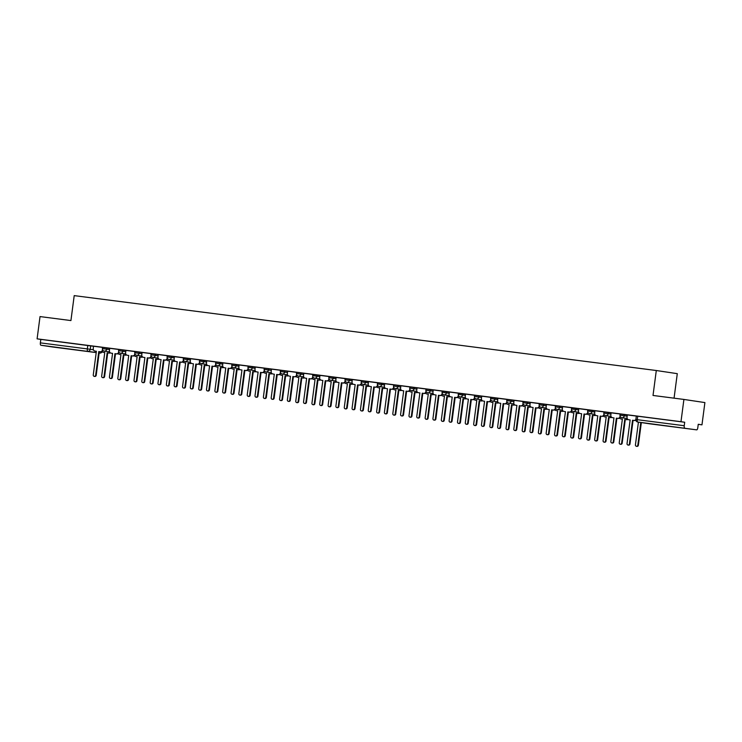 <?xml version="1.0" encoding="UTF-8"?>
<svg xmlns="http://www.w3.org/2000/svg" width="742" height="742" viewBox="0 0 742 742"><rect width="100%" height="100%" fill="white"/><g stroke="black" fill="none" stroke-linecap="round" stroke-linejoin="round"><path stroke-width="1.11" d="M109.742 348.35L102.563 347.358L102.396 348.592L109.575 349.584M134.905 351.56L118.739 349.445L118.572 350.669L125.75 351.662M151.08 353.637L134.914 351.522L134.747 352.756L141.926 353.739M167.256 355.724L151.09 353.6L150.923 354.834L158.102 355.826M174.435 356.679L167.256 355.687L167.098 356.911L174.277 357.904M190.611 358.757L174.444 356.652M206.786 360.835L190.518 358.711L190.304 361.076A2.254 2.087 -81.5 0 0 192.085 363.58L192.632 363.663A2.254 2.087 98.5 0 1 192.595 363.654A2.254 2.087 98.5 0 1 192.549 363.654M222.962 362.921L215.783 361.929L215.625 363.163L222.795 364.146M239.137 364.999L231.958 364.007L231.801 365.24L238.97 366.233M255.313 367.086L248.134 366.094L247.976 367.318L255.146 368.31M280.476 370.286L264.31 368.171L264.143 369.405L271.322 370.397M296.652 372.373L280.485 370.249L280.318 371.482L287.497 372.475M320.006 375.406L296.661 372.336L296.494 373.569L303.673 374.552M336.182 377.483L329.012 376.5L328.845 377.724L336.024 378.717M352.357 379.57L345.178 378.578L345.021 379.811L352.2 380.804M368.533 381.648L361.354 380.655L361.196 381.889L368.375 382.881M384.708 383.735L377.53 382.742L377.372 383.966L384.551 384.959M409.881 386.944L393.705 384.82L393.548 386.053L400.717 387.046M426.047 389.021L409.881 386.907L409.723 388.131L416.893 389.123M449.411 392.054L426.056 388.984L425.899 390.218L433.068 391.201M465.586 394.141L449.318 392.017L449.105 394.373A2.254 2.087 -81.5 0 0 450.886 396.877L451.424 396.961A2.254 2.087 98.5 0 1 451.349 396.951L450.839 396.877M481.753 396.219L474.583 395.226L474.416 396.46L481.595 397.452M497.928 398.296L490.759 397.313L490.592 398.537L497.771 399.53M514.104 400.383L506.934 399.391L506.767 400.624L513.946 401.608M539.276 403.592L523.101 401.468L522.943 402.702L530.122 403.694M555.452 405.67L539.276 403.555L539.119 404.78L546.298 405.772M578.806 408.703L555.452 405.633L555.294 406.866L562.473 407.859M594.982 410.79L578.714 408.666L578.5 411.022A2.254 2.087 -81.5 0 0 580.281 413.526L580.828 413.609A2.254 2.087 98.5 0 1 580.745 413.6M611.158 412.867L603.979 411.875L603.821 413.108L610.991 414.101M627.333 414.945L620.154 413.962L619.987 415.186L627.166 416.179M677.928 427.392L665.926 425.76L677.928 427.392M66.186 348.684L54.194 347.043L66.186 348.684M698.241 424.359L701.969 424.841L698.25 424.285L697.795 427.754A2.254 0.853 97.3 0 1 696.673 429.859A2.254 0.853 97.3 0 1 696.664 429.859L637.814 422.04L696.664 429.859M674.061 398.166L677.288 373.662L656.299 370.518L653.016 395.458L683.911 399.437L680.98 421.697L37.1 338.844L40.031 316.584L70.926 320.563L74.209 295.622L656.299 370.518M683.911 399.437L704.9 402.581L701.969 424.841M52.793 347.015L96.21 352.598L52.784 347.015A2.254 0.853 -82.7 0 1 52.784 347.015L40.903 345.234A2.254 0.853 -82.7 0 1 40.356 342.869L40.819 339.4L93.566 346.273M40.819 339.4L37.1 338.844M684.699 422.254L636.33 416.039L635.875 419.508L684.235 425.722L684.699 422.254L680.98 421.697M684.235 425.722A2.254 0.853 97.3 0 0 684.783 428.078M636.321 416.077L627.24 414.908L627.027 417.273A2.254 2.087 -81.5 0 0 628.808 419.777L630.153 419.944L627.036 443.605A1.298 1.206 -81.5 0 0 628.038 445.042A1.298 1.206 -81.5 0 0 629.42 443.911L632.536 420.25L633.881 420.426A2.254 2.087 -81.5 0 0 635.875 419.471M620.145 413.999L611.065 412.83L610.851 415.186A2.254 2.087 -81.5 0 0 612.632 417.69L613.17 417.774A2.254 2.087 98.5 0 1 613.133 417.765A2.254 2.087 98.5 0 1 613.096 417.765M603.969 411.912L594.889 410.743L594.676 413.108A2.254 2.087 -81.5 0 0 596.457 415.613L597.004 415.696A2.254 2.087 98.5 0 1 596.92 415.678M523.101 401.505L514.021 400.337L513.798 402.702A2.254 2.087 -81.5 0 0 515.579 405.206L516.924 405.382L513.816 429.034A1.298 1.206 -81.5 0 0 514.818 430.471A1.298 1.206 -81.5 0 0 516.2 429.34L519.317 405.688L520.661 405.855A2.254 2.087 -81.5 0 0 523.027 403.889L523.11 403.898M506.925 399.428L497.845 398.259L497.622 400.615A2.254 2.087 -81.5 0 0 499.403 403.119L500.757 403.296L497.641 426.956A1.298 1.206 -81.5 0 0 498.643 428.394A1.298 1.206 -81.5 0 0 500.025 427.262L503.141 403.602L504.486 403.778A2.254 2.087 -81.5 0 0 506.851 401.812L506.934 401.821M490.75 397.341L481.669 396.172L481.456 398.537A2.254 2.087 -81.5 0 0 483.228 401.042L483.775 401.125A2.254 2.087 98.5 0 1 483.738 401.116A2.254 2.087 98.5 0 1 483.701 401.116M474.574 395.263L465.494 394.095L465.28 396.46A2.254 2.087 -81.5 0 0 467.052 398.964L467.599 399.048A2.254 2.087 98.5 0 1 467.525 399.029M393.705 384.857L384.616 383.688L384.402 386.053A2.254 2.087 -81.5 0 0 386.183 388.558L387.528 388.725L384.412 412.385A1.298 1.206 -81.5 0 0 385.413 413.823A1.298 1.206 -81.5 0 0 386.805 412.691L389.912 389.04L391.266 389.207A2.254 2.087 -81.5 0 0 393.631 387.241L393.714 387.25M377.53 382.779L368.44 381.611L368.227 383.966A2.254 2.087 -81.5 0 0 370.008 386.471L371.352 386.647L368.236 410.307A1.298 1.206 -81.5 0 0 369.238 411.745A1.298 1.206 -81.5 0 0 370.629 410.614L373.736 386.953L375.09 387.129A2.254 2.087 -81.5 0 0 377.455 385.154L377.539 385.172M361.354 380.692L352.264 379.524L352.051 381.889A2.254 2.087 -81.5 0 0 353.832 384.393L354.379 384.477A2.254 2.087 98.5 0 1 354.296 384.458M345.178 378.615L336.098 377.446L335.876 379.811A2.254 2.087 -81.5 0 0 337.656 382.315L338.204 382.39A2.254 2.087 98.5 0 1 338.12 382.38M329.003 376.537L319.923 375.369L319.7 377.724A2.254 2.087 -81.5 0 0 321.481 380.229L322.028 380.312A2.254 2.087 98.5 0 1 321.991 380.303A2.254 2.087 98.5 0 1 321.954 380.303M264.3 368.208L255.22 367.04L255.007 369.405A2.254 2.087 -81.5 0 0 256.788 371.909L258.133 372.076L255.016 395.736A1.298 1.206 -81.5 0 0 256.018 397.174A1.298 1.206 -81.5 0 0 257.4 396.043L260.516 372.382L261.861 372.558A2.254 2.087 -81.5 0 0 264.235 370.592L264.319 370.601M248.125 366.131L239.045 364.962L238.831 367.318A2.254 2.087 -81.5 0 0 240.612 369.822L241.957 369.998L238.841 393.659A1.298 1.206 -81.5 0 0 239.842 395.096A1.298 1.206 -81.5 0 0 241.224 393.965L244.341 370.304L245.685 370.481A2.254 2.087 -81.5 0 0 248.06 368.505L248.143 368.524M231.958 364.044L222.869 362.875L222.656 365.24A2.254 2.087 -81.5 0 0 224.436 367.744L224.984 367.828A2.254 2.087 98.5 0 1 224.9 367.809L224.39 367.735M215.783 361.966L206.693 360.798L206.48 363.153A2.254 2.087 -81.5 0 0 208.261 365.658L208.808 365.741A2.254 2.087 98.5 0 1 208.725 365.732M118.729 349.482L109.649 348.304L109.436 350.669A2.254 2.087 -81.5 0 0 111.207 353.173L112.561 353.35L109.445 377.01A1.298 1.206 -81.5 0 0 110.447 378.439A1.298 1.206 -81.5 0 0 111.829 377.316L114.945 353.656L116.29 353.832A2.254 2.087 -81.5 0 0 118.664 351.856L118.748 351.875M102.554 347.395L93.473 346.226L93.26 348.592A2.254 2.087 -81.5 0 0 95.041 351.096L96.386 351.263L93.269 374.923A1.298 1.206 -81.5 0 0 94.271 376.361A1.298 1.206 -81.5 0 0 95.653 375.229L98.769 351.578L100.114 351.745A2.254 2.087 -81.5 0 0 102.489 349.779L102.572 349.788M630.153 419.963L629.346 419.851A2.254 2.087 98.5 0 1 629.272 419.842M635.875 420.13A2.254 2.087 98.5 0 1 634.429 420.51L633.084 420.334L629.967 443.994A1.298 1.206 98.5 0 1 628.585 445.126L628.038 445.042M632.536 420.25L633.084 420.334M638.426 422.133L635.43 444.866A1.298 1.206 -81.5 0 0 636.432 446.294A1.298 1.206 -81.5 0 0 637.814 445.172L640.8 422.486M641.348 422.569L638.361 445.246A1.298 1.206 98.5 0 1 636.979 446.378L636.432 446.294M620.507 416.939A2.254 2.087 98.5 0 1 618.253 418.423L616.908 418.256L613.792 441.907A1.298 1.206 98.5 0 1 612.41 443.039L611.862 442.955A1.298 1.206 -81.5 0 0 613.244 441.833L616.361 418.173L617.706 418.349A2.254 2.087 -81.5 0 0 620.08 416.373L620.164 416.392M613.977 417.867L610.861 441.527A1.298 1.206 -81.5 0 0 611.862 442.955M616.361 418.173L616.908 418.256M604.331 414.861A2.254 2.087 98.5 0 1 602.077 416.345L600.732 416.169L597.616 439.83A1.298 1.206 98.5 0 1 596.234 440.961L595.687 440.878A1.298 1.206 -81.5 0 0 597.069 439.746L600.185 416.095L601.53 416.262A2.254 2.087 -81.5 0 0 603.905 414.296L603.988 414.305M597.802 415.789L594.685 439.44A1.298 1.206 -81.5 0 0 595.687 440.878M600.185 416.095L600.732 416.169M627.918 419.425A2.254 2.087 98.5 0 1 626.647 419.684L626.109 419.601A2.254 2.087 -81.5 0 0 627.621 419.165M619.635 418.089A2.254 2.087 -81.5 0 0 621.026 418.952L622.371 419.119L619.255 442.779A1.298 1.206 -81.5 0 0 620.256 444.217A1.298 1.206 -81.5 0 0 621.638 443.085L624.755 419.434M625.302 419.508L622.186 443.169A1.298 1.206 98.5 0 1 620.804 444.3L620.256 444.217M622.371 419.137L621.573 419.035A2.254 2.087 98.5 0 1 621.49 419.017M611.742 417.338A2.254 2.087 98.5 0 1 610.481 417.607L609.933 417.523A2.254 2.087 -81.5 0 0 611.445 417.087M603.459 416.012A2.254 2.087 -81.5 0 0 604.851 416.865L606.195 417.041L603.079 440.702A1.298 1.206 -81.5 0 0 604.081 442.139A1.298 1.206 -81.5 0 0 605.472 441.008L608.579 417.347M609.126 417.431L606.01 441.091A1.298 1.206 98.5 0 1 604.628 442.223L604.081 442.139M606.195 417.05L605.398 416.948A2.254 2.087 98.5 0 1 605.314 416.939L604.813 416.865M588.156 412.784A2.254 2.087 98.5 0 1 585.902 414.268L584.557 414.092L581.44 437.752A1.298 1.206 98.5 0 1 580.058 438.884L579.511 438.8A1.298 1.206 -81.5 0 0 580.893 437.669L584.01 414.008L585.364 414.184A2.254 2.087 -81.5 0 0 587.729 412.209L587.812 412.227M581.626 413.702L578.51 437.363A1.298 1.206 -81.5 0 0 579.511 438.8M584.01 414.008L584.557 414.092M562.631 406.597L562.325 408.944A2.254 2.087 -81.5 0 0 564.106 411.448L564.653 411.532A2.254 2.087 98.5 0 1 564.569 411.522M571.98 410.697A2.254 2.087 98.5 0 1 569.726 412.181L568.381 412.014L565.265 435.665A1.298 1.206 98.5 0 1 563.883 436.797L563.336 436.713A1.298 1.206 -81.5 0 0 564.727 435.591L567.834 411.931L569.188 412.107A2.254 2.087 -81.5 0 0 571.553 410.131L571.637 410.14M565.45 411.625L562.334 435.276A1.298 1.206 -81.5 0 0 563.336 436.713M567.834 411.931L568.381 412.014M546.464 404.511L546.149 406.866A2.254 2.087 -81.5 0 0 547.93 409.371L548.477 409.445A2.254 2.087 98.5 0 1 548.394 409.436M555.804 408.619A2.254 2.087 98.5 0 1 553.56 410.103L552.206 409.927L549.089 433.588A1.298 1.206 98.5 0 1 547.707 434.719L547.16 434.636A1.298 1.206 -81.5 0 0 548.551 433.504L551.658 409.844L553.013 410.02A2.254 2.087 -81.5 0 0 555.378 408.054L555.461 408.063M549.275 409.538L546.158 433.198A1.298 1.206 -81.5 0 0 547.16 434.636M551.658 409.844L552.206 409.927M595.566 415.26A2.254 2.087 98.5 0 1 594.305 415.52L593.758 415.437A2.254 2.087 -81.5 0 0 595.269 415.01M587.284 413.925A2.254 2.087 -81.5 0 0 588.675 414.787L590.02 414.963L586.913 438.615A1.298 1.206 -81.5 0 0 587.905 440.052A1.298 1.206 -81.5 0 0 589.296 438.93L592.404 415.27M592.951 415.353L589.834 439.004A1.298 1.206 98.5 0 1 588.452 440.136L587.905 440.052M590.02 414.973L589.222 414.871A2.254 2.087 98.5 0 1 589.185 414.861A2.254 2.087 98.5 0 1 589.139 414.861M579.391 413.183A2.254 2.087 98.5 0 1 578.129 413.442L577.582 413.359A2.254 2.087 -81.5 0 0 579.094 412.923M571.108 411.847A2.254 2.087 -81.5 0 0 572.499 412.71L573.844 412.877L570.737 436.537A1.298 1.206 -81.5 0 0 571.73 437.975A1.298 1.206 -81.5 0 0 573.121 436.843L576.237 413.183M576.775 413.266L573.668 436.927A1.298 1.206 98.5 0 1 572.277 438.058L571.73 437.975M573.844 412.895L573.047 412.784A2.254 2.087 98.5 0 1 572.963 412.775M563.215 411.096A2.254 2.087 98.5 0 1 561.954 411.365L561.406 411.281A2.254 2.087 -81.5 0 0 562.918 410.845M554.933 409.769A2.254 2.087 -81.5 0 0 556.324 410.623L557.678 410.799L554.562 434.46A1.298 1.206 -81.5 0 0 555.563 435.897A1.298 1.206 -81.5 0 0 556.945 434.766L560.062 411.105M560.6 411.189L557.492 434.849A1.298 1.206 98.5 0 1 556.101 435.971L555.563 435.897M557.669 410.808L556.871 410.706A2.254 2.087 98.5 0 1 556.834 410.697A2.254 2.087 98.5 0 1 556.788 410.697M530.289 402.433L529.973 404.78A2.254 2.087 -81.5 0 0 531.717 407.284L532.302 407.367A2.254 2.087 98.5 0 1 532.264 407.358A2.254 2.087 98.5 0 1 532.218 407.358M539.638 406.533A2.254 2.087 98.5 0 1 537.384 408.026L536.03 407.85L532.923 431.51A1.298 1.206 98.5 0 1 531.532 432.632L530.984 432.558A1.298 1.206 -81.5 0 0 532.376 431.427L535.492 407.766L536.837 407.942A2.254 2.087 -81.5 0 0 539.202 405.967L539.286 405.985M532.264 407.358L531.717 407.284A2.254 2.087 -81.5 0 0 531.754 407.284L532.302 407.367M533.099 407.46L529.992 431.121A1.298 1.206 -81.5 0 0 530.984 432.558M535.492 407.766L536.03 407.85M547.039 409.018A2.254 2.087 98.5 0 1 545.778 409.278L545.231 409.194A2.254 2.087 -81.5 0 0 546.743 408.759M538.757 407.683A2.254 2.087 -81.5 0 0 540.148 408.545L541.502 408.721L538.386 432.373A1.298 1.206 -81.5 0 0 539.388 433.81A1.298 1.206 -81.5 0 0 540.77 432.679L543.886 409.027M544.433 409.102L541.317 432.762A1.298 1.206 98.5 0 1 539.926 433.894L539.388 433.81M541.493 408.731L540.695 408.629A2.254 2.087 98.5 0 1 540.621 408.61L540.111 408.536M516.924 405.392L516.126 405.29A2.254 2.087 98.5 0 1 516.042 405.271M523.462 404.455A2.254 2.087 98.5 0 1 521.209 405.939L519.854 405.763L516.747 429.423A1.298 1.206 98.5 0 1 515.356 430.555L514.818 430.471M519.317 405.688L519.854 405.763M530.864 406.931A2.254 2.087 98.5 0 1 529.602 407.2L529.055 407.117A2.254 2.087 -81.5 0 0 530.567 406.681M522.581 405.605A2.254 2.087 -81.5 0 0 523.973 406.458L525.327 406.635L522.21 430.295A1.298 1.206 -81.5 0 0 523.212 431.733A1.298 1.206 -81.5 0 0 524.594 430.601L527.71 406.941M528.258 407.024L525.141 430.685A1.298 1.206 98.5 0 1 523.759 431.816L523.212 431.733M525.327 406.644L524.52 406.542A2.254 2.087 98.5 0 1 524.446 406.533M500.748 403.305L499.95 403.203A2.254 2.087 98.5 0 1 499.876 403.194M507.287 402.377A2.254 2.087 98.5 0 1 505.033 403.861L503.688 403.685L500.572 427.346A1.298 1.206 98.5 0 1 499.181 428.477L498.643 428.394M503.141 403.602L503.688 403.685M514.688 404.854A2.254 2.087 98.5 0 1 513.427 405.113L512.88 405.039A2.254 2.087 -81.5 0 0 514.401 404.603M506.415 403.518A2.254 2.087 -81.5 0 0 507.797 404.381L509.151 404.557L506.035 428.208A1.298 1.206 -81.5 0 0 507.036 429.646A1.298 1.206 -81.5 0 0 508.418 428.524L511.535 404.863M512.082 404.947L508.966 428.598A1.298 1.206 98.5 0 1 507.584 429.729L507.036 429.646M509.151 404.566L508.344 404.464A2.254 2.087 98.5 0 1 508.307 404.455A2.254 2.087 98.5 0 1 508.27 404.455M491.111 400.29A2.254 2.087 98.5 0 1 488.857 401.774L487.513 401.608L484.396 425.259A1.298 1.206 98.5 0 1 483.014 426.39L482.467 426.307A1.298 1.206 -81.5 0 0 483.849 425.185L486.965 401.524L488.31 401.7A2.254 2.087 -81.5 0 0 490.675 399.725L490.759 399.734M484.582 401.218L481.465 424.869A1.298 1.206 -81.5 0 0 482.467 426.307M486.965 401.524L487.513 401.608M498.513 402.776A2.254 2.087 98.5 0 1 497.251 403.036L496.704 402.952A2.254 2.087 -81.5 0 0 498.225 402.516M490.239 401.441A2.254 2.087 -81.5 0 0 491.631 402.303L492.976 402.47L489.859 426.131A1.298 1.206 -81.5 0 0 490.861 427.568A1.298 1.206 -81.5 0 0 492.243 426.437L495.359 402.776M495.906 402.86L492.79 426.52A1.298 1.206 98.5 0 1 491.408 427.652L490.861 427.568M492.976 402.489L492.169 402.377A2.254 2.087 98.5 0 1 492.094 402.368M474.936 398.213A2.254 2.087 98.5 0 1 472.682 399.697L471.337 399.521L468.221 423.181A1.298 1.206 98.5 0 1 466.839 424.313L466.291 424.229A1.298 1.206 -81.5 0 0 467.673 423.098L470.79 399.437L472.135 399.613A2.254 2.087 -81.5 0 0 474.509 397.647L474.592 397.656M468.406 399.131L465.29 422.792A1.298 1.206 -81.5 0 0 466.291 424.229M470.79 399.437L471.337 399.521M482.337 400.689A2.254 2.087 98.5 0 1 481.076 400.958L480.528 400.875A2.254 2.087 -81.5 0 0 482.05 400.439M474.064 399.363A2.254 2.087 -81.5 0 0 475.455 400.216L476.8 400.392L473.684 424.053A1.298 1.206 -81.5 0 0 474.685 425.491A1.298 1.206 -81.5 0 0 476.067 424.359L479.184 400.699M479.731 400.782L476.614 424.443A1.298 1.206 98.5 0 1 475.232 425.565L474.685 425.491M476.8 400.402L475.993 400.3A2.254 2.087 98.5 0 1 475.919 400.29M458.76 396.135A2.254 2.087 98.5 0 1 456.506 397.619L455.161 397.443L452.045 421.104A1.298 1.206 98.5 0 1 450.663 422.226L450.116 422.152A1.298 1.206 -81.5 0 0 451.498 421.02L454.614 397.36L455.959 397.536A2.254 2.087 -81.5 0 0 458.333 395.56L458.417 395.579M452.23 397.053L449.114 420.714A1.298 1.206 -81.5 0 0 450.116 422.152M454.614 397.36L455.161 397.443M466.161 398.612A2.254 2.087 98.5 0 1 464.9 398.871L464.353 398.788A2.254 2.087 -81.5 0 0 465.874 398.352M457.888 397.276A2.254 2.087 -81.5 0 0 459.279 398.139L460.624 398.315L457.508 421.966A1.298 1.206 -81.5 0 0 458.51 423.404A1.298 1.206 -81.5 0 0 459.892 422.272L463.008 398.621M463.555 398.695L460.439 422.356A1.298 1.206 98.5 0 1 459.057 423.487L458.51 423.404M460.624 398.324L459.827 398.222A2.254 2.087 98.5 0 1 459.743 398.204L459.233 398.129M433.235 389.949L432.929 392.295A2.254 2.087 -81.5 0 0 434.71 394.8L435.248 394.883A2.254 2.087 98.5 0 1 435.174 394.865M442.584 394.048A2.254 2.087 98.5 0 1 440.331 395.532L438.986 395.365L435.869 419.017A1.298 1.206 98.5 0 1 434.487 420.148L433.94 420.065A1.298 1.206 -81.5 0 0 435.322 418.933L438.439 395.282L439.783 395.449A2.254 2.087 -81.5 0 0 442.158 393.483L442.241 393.492M436.055 394.976L432.938 418.627A1.298 1.206 -81.5 0 0 433.94 420.065M438.439 395.282L438.986 395.365M449.995 396.525A2.254 2.087 98.5 0 1 448.725 396.794L448.187 396.71A2.254 2.087 -81.5 0 0 449.698 396.274M441.713 395.198A2.254 2.087 -81.5 0 0 443.104 396.061L444.449 396.228L441.332 419.889A1.298 1.206 -81.5 0 0 442.334 421.326A1.298 1.206 -81.5 0 0 443.716 420.195L446.832 396.534M447.38 396.618L444.263 420.278A1.298 1.206 98.5 0 1 442.881 421.41L442.334 421.326M444.449 396.237L443.651 396.135A2.254 2.087 98.5 0 1 443.568 396.126M417.06 387.862L416.754 390.218A2.254 2.087 -81.5 0 0 418.534 392.722L419.082 392.796A2.254 2.087 98.5 0 1 418.998 392.787M426.409 391.971A2.254 2.087 98.5 0 1 424.155 393.455L422.81 393.279L419.694 416.939A1.298 1.206 98.5 0 1 418.312 418.071L417.765 417.987A1.298 1.206 -81.5 0 0 419.147 416.856L422.263 393.195L423.608 393.371A2.254 2.087 -81.5 0 0 425.982 391.405L426.066 391.414M419.879 392.889L416.763 416.55A1.298 1.206 -81.5 0 0 417.765 417.987M422.263 393.195L422.81 393.279M433.82 394.447A2.254 2.087 98.5 0 1 432.558 394.707L432.011 394.633A2.254 2.087 -81.5 0 0 433.523 394.197M425.537 393.121A2.254 2.087 -81.5 0 0 426.928 393.974L428.273 394.15L425.157 417.811A1.298 1.206 -81.5 0 0 426.158 419.239A1.298 1.206 -81.5 0 0 427.55 418.117L430.657 394.456M431.204 394.54L428.088 418.191A1.298 1.206 98.5 0 1 426.706 419.323L426.158 419.239M428.273 394.16L427.475 394.058A2.254 2.087 98.5 0 1 427.392 394.048M400.884 385.784L400.578 388.131A2.254 2.087 -81.5 0 0 402.359 390.635L402.906 390.719A2.254 2.087 98.5 0 1 402.823 390.709M410.233 389.884A2.254 2.087 98.5 0 1 407.979 391.368L406.635 391.201L403.518 414.852A1.298 1.206 98.5 0 1 402.136 415.984L401.589 415.9A1.298 1.206 -81.5 0 0 402.971 414.778L406.087 391.117L407.441 391.294A2.254 2.087 -81.5 0 0 409.807 389.318L409.89 389.337M403.704 390.811L400.587 414.472A1.298 1.206 -81.5 0 0 401.589 415.9M406.087 391.117L406.635 391.201M417.644 392.37A2.254 2.087 98.5 0 1 416.383 392.629L415.835 392.546A2.254 2.087 -81.5 0 0 417.347 392.11M409.361 391.034A2.254 2.087 -81.5 0 0 410.753 391.897L412.098 392.064L408.99 415.724A1.298 1.206 -81.5 0 0 409.983 417.162A1.298 1.206 -81.5 0 0 411.374 416.03L414.481 392.379M415.028 392.453L411.912 416.114A1.298 1.206 98.5 0 1 410.53 417.245L409.983 417.162M412.098 392.082L411.3 391.98A2.254 2.087 98.5 0 1 411.216 391.962M387.528 388.743L386.73 388.641A2.254 2.087 98.5 0 1 386.647 388.623M394.058 387.806A2.254 2.087 98.5 0 1 391.804 389.29L390.459 389.114L387.343 412.775A1.298 1.206 98.5 0 1 385.961 413.906L385.413 413.823M389.912 389.04L390.459 389.114M401.468 390.283A2.254 2.087 98.5 0 1 400.207 390.552L399.66 390.468A2.254 2.087 -81.5 0 0 401.172 390.032M393.186 388.956A2.254 2.087 -81.5 0 0 394.577 389.81L395.922 389.986L392.815 413.646A1.298 1.206 -81.5 0 0 393.807 415.084A1.298 1.206 -81.5 0 0 395.198 413.953L398.315 390.292M398.853 390.375L395.746 414.036A1.298 1.206 98.5 0 1 394.354 415.158L393.807 415.084M395.922 389.995L395.124 389.893A2.254 2.087 98.5 0 1 395.041 389.884M371.352 386.656L370.555 386.554A2.254 2.087 98.5 0 1 370.471 386.545M377.882 385.729A2.254 2.087 98.5 0 1 375.637 387.213L374.283 387.036L371.167 410.697A1.298 1.206 98.5 0 1 369.785 411.819L369.238 411.745M373.736 386.953L374.283 387.036M385.293 388.205A2.254 2.087 98.5 0 1 384.031 388.465L383.484 388.381A2.254 2.087 -81.5 0 0 384.996 387.945M377.01 386.87A2.254 2.087 -81.5 0 0 378.401 387.732L379.756 387.908L376.639 411.56A1.298 1.206 -81.5 0 0 377.641 412.997A1.298 1.206 -81.5 0 0 379.023 411.866L382.139 388.214M382.677 388.298L379.57 411.949A1.298 1.206 98.5 0 1 378.179 413.081L377.641 412.997M379.746 387.918L378.949 387.816A2.254 2.087 98.5 0 1 378.865 387.797M361.716 383.642A2.254 2.087 98.5 0 1 359.462 385.126L358.108 384.959L355.001 408.61A1.298 1.206 98.5 0 1 353.609 409.742L353.062 409.658A1.298 1.206 -81.5 0 0 354.453 408.527L357.561 384.875L358.915 385.042A2.254 2.087 -81.5 0 0 361.28 383.076L361.363 383.085M355.177 384.569L352.07 408.221A1.298 1.206 -81.5 0 0 353.062 409.658M357.561 384.875L358.108 384.959M369.117 386.118A2.254 2.087 98.5 0 1 367.856 386.387L367.309 386.304A2.254 2.087 -81.5 0 0 368.82 385.868M360.835 384.792A2.254 2.087 -81.5 0 0 362.226 385.654L363.58 385.821L360.464 409.482A1.298 1.206 -81.5 0 0 361.465 410.92A1.298 1.206 -81.5 0 0 362.847 409.788L365.964 386.128M366.511 386.211L363.394 409.872A1.298 1.206 98.5 0 1 362.003 411.003L361.465 410.92M363.571 385.831L362.773 385.729A2.254 2.087 98.5 0 1 362.699 385.719M345.54 381.564A2.254 2.087 98.5 0 1 343.286 383.048L341.932 382.872L338.825 406.533A1.298 1.206 98.5 0 1 337.434 407.664L336.896 407.581A1.298 1.206 -81.5 0 0 338.278 406.449L341.394 382.789L342.739 382.965A2.254 2.087 -81.5 0 0 345.104 380.998L345.188 381.008M339.001 382.482L335.894 406.143A1.298 1.206 -81.5 0 0 336.896 407.581M341.394 382.789L341.932 382.872M352.942 384.041A2.254 2.087 98.5 0 1 351.68 384.3L351.133 384.226A2.254 2.087 -81.5 0 0 352.645 383.79M344.659 382.714A2.254 2.087 -81.5 0 0 346.05 383.568L347.404 383.744L344.288 407.404A1.298 1.206 -81.5 0 0 345.29 408.833A1.298 1.206 -81.5 0 0 346.672 407.71L349.788 384.05M350.335 384.133L347.219 407.785A1.298 1.206 98.5 0 1 345.837 408.916L345.29 408.833M347.404 383.753L346.597 383.651A2.254 2.087 98.5 0 1 346.56 383.642A2.254 2.087 98.5 0 1 346.523 383.642M329.365 379.477A2.254 2.087 98.5 0 1 327.111 380.961L325.766 380.794L322.649 404.446A1.298 1.206 98.5 0 1 321.258 405.577L320.72 405.494A1.298 1.206 -81.5 0 0 322.102 404.371L325.219 380.711L326.563 380.887A2.254 2.087 -81.5 0 0 328.929 378.912L329.012 378.93M322.835 380.405L319.719 404.065A1.298 1.206 -81.5 0 0 320.72 405.494M325.219 380.711L325.766 380.794M336.766 381.963A2.254 2.087 98.5 0 1 335.505 382.223L334.957 382.139A2.254 2.087 -81.5 0 0 336.478 381.703M328.493 380.627A2.254 2.087 -81.5 0 0 329.875 381.49L331.229 381.657L328.112 405.317A1.298 1.206 -81.5 0 0 329.114 406.755A1.298 1.206 -81.5 0 0 330.496 405.624L333.612 381.972M334.16 382.047L331.043 405.707A1.298 1.206 98.5 0 1 329.661 406.839L329.114 406.755M331.229 381.676L330.422 381.573A2.254 2.087 98.5 0 1 330.348 381.555M303.84 373.291L303.534 375.647A2.254 2.087 -81.5 0 0 305.268 378.142L306.659 378.318L303.543 401.978A1.298 1.206 -81.5 0 0 304.545 403.416A1.298 1.206 -81.5 0 0 305.927 402.285L309.043 378.633L310.388 378.8A2.254 2.087 -81.5 0 0 312.753 376.834L312.836 376.843M306.65 378.337L305.852 378.235A2.254 2.087 98.5 0 1 305.778 378.216L305.268 378.142A2.254 2.087 -81.5 0 0 305.305 378.151L305.852 378.235M313.189 377.4A2.254 2.087 98.5 0 1 310.935 378.884L309.59 378.708L306.474 402.368A1.298 1.206 98.5 0 1 305.092 403.5L304.545 403.416M309.043 378.633L309.59 378.708M320.59 379.876A2.254 2.087 98.5 0 1 319.329 380.145L318.782 380.062A2.254 2.087 -81.5 0 0 320.303 379.626M312.317 378.55A2.254 2.087 -81.5 0 0 313.708 379.403L315.053 379.579L311.937 403.24A1.298 1.206 -81.5 0 0 312.938 404.678A1.298 1.206 -81.5 0 0 314.32 403.546L317.437 379.885M317.984 379.969L314.868 403.629A1.298 1.206 98.5 0 1 313.486 404.752L312.938 404.678M315.053 379.589L314.246 379.487A2.254 2.087 98.5 0 1 314.172 379.477L313.662 379.403M287.664 371.213L287.358 373.56A2.254 2.087 -81.5 0 0 289.13 376.064L289.677 376.148A2.254 2.087 98.5 0 1 289.603 376.138M297.013 375.322A2.254 2.087 98.5 0 1 294.76 376.806L293.415 376.63L290.298 400.29A1.298 1.206 98.5 0 1 288.916 401.422L288.369 401.339A1.298 1.206 -81.5 0 0 289.751 400.207L292.867 376.546L294.212 376.723A2.254 2.087 -81.5 0 0 296.587 374.747L296.67 374.766M290.484 376.24L287.367 399.901A1.298 1.206 -81.5 0 0 288.369 401.339M292.867 376.546L293.415 376.63M304.415 377.799A2.254 2.087 98.5 0 1 303.153 378.058L302.606 377.975A2.254 2.087 -81.5 0 0 304.127 377.539M296.141 376.463A2.254 2.087 -81.5 0 0 297.533 377.326L298.878 377.502L295.761 401.153A1.298 1.206 -81.5 0 0 296.763 402.591A1.298 1.206 -81.5 0 0 298.145 401.459L301.261 377.808M301.808 377.891L298.692 401.543A1.298 1.206 98.5 0 1 297.31 402.674L296.763 402.591M298.878 377.511L298.071 377.409A2.254 2.087 98.5 0 1 298.034 377.4A2.254 2.087 98.5 0 1 297.996 377.4M271.489 369.136L271.182 371.482A2.254 2.087 -81.5 0 0 272.963 373.987L273.501 374.07A2.254 2.087 98.5 0 1 273.464 374.061A2.254 2.087 98.5 0 1 273.427 374.061M280.838 373.235A2.254 2.087 98.5 0 1 278.584 374.719L277.239 374.552L274.123 398.204A1.298 1.206 98.5 0 1 272.741 399.335L272.193 399.252A1.298 1.206 -81.5 0 0 273.575 398.12L276.692 374.469L278.037 374.636A2.254 2.087 -81.5 0 0 280.411 372.67L280.495 372.679M274.308 374.163L271.192 397.814A1.298 1.206 -81.5 0 0 272.193 399.252M276.692 374.469L277.239 374.552M288.239 375.721A2.254 2.087 98.5 0 1 286.978 375.981L286.431 375.897A2.254 2.087 -81.5 0 0 287.952 375.461M279.966 374.385A2.254 2.087 -81.5 0 0 281.357 375.248L282.702 375.415L279.586 399.075A1.298 1.206 -81.5 0 0 280.587 400.513A1.298 1.206 -81.5 0 0 281.969 399.382L285.086 375.721M285.633 375.804L282.517 399.465A1.298 1.206 98.5 0 1 281.135 400.597L280.587 400.513M282.702 375.433L281.904 375.322A2.254 2.087 98.5 0 1 281.821 375.313M258.133 372.094L257.326 371.983A2.254 2.087 98.5 0 1 257.251 371.974M264.662 371.158A2.254 2.087 98.5 0 1 262.408 372.642L261.063 372.465L257.947 396.126A1.298 1.206 98.5 0 1 256.565 397.258L256.018 397.174M260.516 372.382L261.063 372.465M272.073 373.634A2.254 2.087 98.5 0 1 270.802 373.903L270.264 373.82A2.254 2.087 -81.5 0 0 271.776 373.384M263.79 372.308A2.254 2.087 -81.5 0 0 265.182 373.161L266.526 373.337L263.41 396.998A1.298 1.206 -81.5 0 0 264.412 398.435A1.298 1.206 -81.5 0 0 265.794 397.304L268.91 373.643M269.457 373.727L266.341 397.387A1.298 1.206 98.5 0 1 264.959 398.51L264.412 398.435M266.526 373.347L265.729 373.245A2.254 2.087 98.5 0 1 265.645 373.235M241.957 370.008L241.159 369.906A2.254 2.087 98.5 0 1 241.076 369.896M248.487 369.071A2.254 2.087 98.5 0 1 246.233 370.564L244.888 370.388L241.771 394.048A1.298 1.206 98.5 0 1 240.389 395.171L239.842 395.096M244.341 370.304L244.888 370.388M255.897 371.557A2.254 2.087 98.5 0 1 254.636 371.816L254.089 371.733A2.254 2.087 -81.5 0 0 255.6 371.297M247.615 370.221A2.254 2.087 -81.5 0 0 249.006 371.083L250.351 371.26L247.234 394.911A1.298 1.206 -81.5 0 0 248.236 396.349A1.298 1.206 -81.5 0 0 249.627 395.217L252.734 371.566M253.282 371.64L250.165 395.3A1.298 1.206 98.5 0 1 248.783 396.432L248.236 396.349M250.351 371.269L249.553 371.167A2.254 2.087 98.5 0 1 249.47 371.148M232.311 366.993A2.254 2.087 98.5 0 1 230.057 368.477L228.712 368.301L225.596 391.962A1.298 1.206 98.5 0 1 224.214 393.093L223.667 393.01A1.298 1.206 -81.5 0 0 225.049 391.878L228.165 368.227L229.519 368.394A2.254 2.087 -81.5 0 0 231.884 366.427L231.968 366.437M225.781 367.921L222.665 391.572A1.298 1.206 -81.5 0 0 223.667 393.01M228.165 368.227L228.712 368.301M239.722 369.47A2.254 2.087 98.5 0 1 238.46 369.739L237.913 369.655A2.254 2.087 -81.5 0 0 239.425 369.219M231.439 368.143A2.254 2.087 -81.5 0 0 232.83 368.997L234.175 369.173L231.068 392.833A1.298 1.206 -81.5 0 0 232.06 394.271A1.298 1.206 -81.5 0 0 233.452 393.139L236.559 369.479M237.106 369.562L233.99 393.223A1.298 1.206 98.5 0 1 232.608 394.354L232.06 394.271M234.175 369.182L233.378 369.08A2.254 2.087 98.5 0 1 233.294 369.071M216.135 364.916A2.254 2.087 98.5 0 1 213.881 366.4L212.537 366.223L209.42 389.884A1.298 1.206 98.5 0 1 208.038 391.015L207.491 390.932A1.298 1.206 -81.5 0 0 208.882 389.8L211.989 366.14L213.344 366.316A2.254 2.087 -81.5 0 0 215.709 364.341L215.792 364.359M209.606 365.834L206.489 389.494A1.298 1.206 -81.5 0 0 207.491 390.932M211.989 366.14L212.537 366.223M223.546 367.392A2.254 2.087 98.5 0 1 222.285 367.652L221.737 367.578A2.254 2.087 -81.5 0 0 223.249 367.142M215.263 366.056A2.254 2.087 -81.5 0 0 216.655 366.919L218 367.095L214.892 390.746A1.298 1.206 -81.5 0 0 215.885 392.184A1.298 1.206 -81.5 0 0 217.276 391.062L220.393 367.401M220.93 367.485L217.823 391.136A1.298 1.206 98.5 0 1 216.432 392.268L215.885 392.184M218 367.105L217.202 367.002A2.254 2.087 98.5 0 1 217.165 366.993A2.254 2.087 98.5 0 1 217.118 366.993M199.96 362.829A2.254 2.087 98.5 0 1 197.715 364.313L196.361 364.146L193.245 387.797A1.298 1.206 98.5 0 1 191.863 388.929L191.315 388.845A1.298 1.206 -81.5 0 0 192.707 387.723L195.814 364.062L197.168 364.239A2.254 2.087 -81.5 0 0 199.533 362.263L199.617 362.272M193.43 363.756L190.314 387.407A1.298 1.206 -81.5 0 0 191.315 388.845M195.814 364.062L196.361 364.146M207.37 365.314A2.254 2.087 98.5 0 1 206.109 365.574L205.562 365.491A2.254 2.087 -81.5 0 0 207.074 365.055M199.088 363.979A2.254 2.087 -81.5 0 0 200.479 364.841L201.833 365.008L198.717 388.669A1.298 1.206 -81.5 0 0 199.719 390.107A1.298 1.206 -81.5 0 0 201.101 388.975L204.217 365.314M204.755 365.398L201.648 389.058A1.298 1.206 98.5 0 1 200.257 390.19L199.719 390.107M201.824 365.027L201.026 364.916A2.254 2.087 98.5 0 1 200.943 364.906M174.444 356.642L174.129 358.998A2.254 2.087 -81.5 0 0 175.91 361.502L176.457 361.577A2.254 2.087 98.5 0 1 176.373 361.567M183.793 360.751A2.254 2.087 98.5 0 1 181.54 362.235L180.185 362.059L177.078 385.719A1.298 1.206 98.5 0 1 175.687 386.851L175.14 386.767A1.298 1.206 -81.5 0 0 176.531 385.636L179.638 361.975L180.992 362.152A2.254 2.087 -81.5 0 0 183.357 360.185L183.441 360.195M177.255 361.669L174.147 385.33A1.298 1.206 -81.5 0 0 175.14 386.767M179.638 361.975L180.185 362.059M191.195 363.228A2.254 2.087 98.5 0 1 189.933 363.497L189.386 363.413A2.254 2.087 -81.5 0 0 190.898 362.977M182.912 361.901A2.254 2.087 -81.5 0 0 184.304 362.755L185.658 362.931L182.541 386.591A1.298 1.206 -81.5 0 0 183.543 388.029A1.298 1.206 -81.5 0 0 184.925 386.897L188.041 363.237M188.589 363.32L185.472 386.981A1.298 1.206 98.5 0 1 184.081 388.103L183.543 388.029M185.648 362.94L184.851 362.838A2.254 2.087 98.5 0 1 184.814 362.829A2.254 2.087 98.5 0 1 184.777 362.829M158.269 354.565L157.953 356.911A2.254 2.087 -81.5 0 0 159.697 359.416L160.281 359.499A2.254 2.087 98.5 0 1 160.244 359.49A2.254 2.087 98.5 0 1 160.198 359.49M167.618 358.674A2.254 2.087 98.5 0 1 165.364 360.158L164.01 359.981L160.903 383.642A1.298 1.206 98.5 0 1 159.511 384.764L158.964 384.69A1.298 1.206 -81.5 0 0 160.355 383.558L163.472 359.898L164.817 360.074A2.254 2.087 -81.5 0 0 167.182 358.098L167.265 358.117M160.244 359.49L159.697 359.416A2.254 2.087 -81.5 0 0 159.734 359.416L160.281 359.499M161.079 359.592L157.972 383.252A1.298 1.206 -81.5 0 0 158.964 384.69M163.472 359.898L164.01 359.981M175.019 361.15A2.254 2.087 98.5 0 1 173.758 361.41L173.211 361.326A2.254 2.087 -81.5 0 0 174.722 360.89M166.737 359.814A2.254 2.087 -81.5 0 0 168.128 360.677L169.482 360.853L166.366 384.504A1.298 1.206 -81.5 0 0 167.367 385.942A1.298 1.206 -81.5 0 0 168.749 384.81L171.866 361.159M172.413 361.233L169.297 384.894A1.298 1.206 98.5 0 1 167.915 386.025L167.367 385.942M169.482 360.862L168.675 360.76A2.254 2.087 98.5 0 1 168.601 360.742L168.675 360.76M142.093 352.487L141.778 354.834A2.254 2.087 -81.5 0 0 143.558 357.338L144.106 357.421A2.254 2.087 98.5 0 1 144.031 357.403M151.442 356.587A2.254 2.087 98.5 0 1 149.188 358.071L147.844 357.894L144.727 381.555A1.298 1.206 98.5 0 1 143.336 382.687L142.798 382.603A1.298 1.206 -81.5 0 0 144.18 381.471L147.296 357.82L148.641 357.987A2.254 2.087 -81.5 0 0 151.006 356.021L151.09 356.03M144.913 357.514L141.796 381.165A1.298 1.206 -81.5 0 0 142.798 382.603M147.296 357.82L147.844 357.894M158.844 359.063A2.254 2.087 98.5 0 1 157.582 359.332L157.035 359.249A2.254 2.087 -81.5 0 0 158.556 358.813M150.57 357.737A2.254 2.087 -81.5 0 0 151.952 358.59L153.306 358.766L150.19 382.427A1.298 1.206 -81.5 0 0 151.192 383.864A1.298 1.206 -81.5 0 0 152.574 382.733L155.69 359.072M156.237 359.156L153.121 382.816A1.298 1.206 98.5 0 1 151.739 383.948L151.192 383.864M153.306 358.776L152.5 358.674A2.254 2.087 98.5 0 1 152.425 358.664M125.917 350.4L125.611 352.756A2.254 2.087 -81.5 0 0 127.383 355.26L127.93 355.335A2.254 2.087 98.5 0 1 127.856 355.325M135.267 354.509A2.254 2.087 98.5 0 1 133.013 355.993L131.668 355.817L128.552 379.477A1.298 1.206 98.5 0 1 127.17 380.609L126.622 380.525A1.298 1.206 -81.5 0 0 128.004 379.394L131.121 355.733L132.466 355.91A2.254 2.087 -81.5 0 0 134.831 353.943L134.914 353.953M128.737 355.427L125.621 379.088A1.298 1.206 -81.5 0 0 126.622 380.525M131.121 355.733L131.668 355.817M142.668 356.985A2.254 2.087 98.5 0 1 141.407 357.245L140.859 357.171A2.254 2.087 -81.5 0 0 142.381 356.735M134.395 355.659A2.254 2.087 -81.5 0 0 135.786 356.512L137.131 356.689L134.014 380.349A1.298 1.206 -81.5 0 0 135.016 381.778A1.298 1.206 -81.5 0 0 136.398 380.655L139.515 356.995M140.062 357.078L136.945 380.729A1.298 1.206 98.5 0 1 135.563 381.861L135.016 381.778M137.131 356.698L136.324 356.596A2.254 2.087 98.5 0 1 136.287 356.587A2.254 2.087 98.5 0 1 136.25 356.587M112.561 353.359L111.754 353.257A2.254 2.087 98.5 0 1 111.717 353.248A2.254 2.087 98.5 0 1 111.68 353.248M119.091 352.422A2.254 2.087 98.5 0 1 116.837 353.906L115.492 353.739L112.376 377.39A1.298 1.206 98.5 0 1 110.994 378.522L110.447 378.439M114.945 353.656L115.492 353.739M126.492 354.908A2.254 2.087 98.5 0 1 125.231 355.168L124.684 355.084A2.254 2.087 -81.5 0 0 126.205 354.648M118.219 353.572A2.254 2.087 -81.5 0 0 119.61 354.435L120.955 354.602L117.839 378.262A1.298 1.206 -81.5 0 0 118.841 379.7A1.298 1.206 -81.5 0 0 120.223 378.568L123.339 354.908M123.886 354.991L120.77 378.652A1.298 1.206 98.5 0 1 119.388 379.783L118.841 379.7M120.955 354.62L120.148 354.518A2.254 2.087 98.5 0 1 120.074 354.5M96.386 351.281L95.579 351.179A2.254 2.087 98.5 0 1 95.505 351.161M102.915 350.345A2.254 2.087 98.5 0 1 100.662 351.829L99.317 351.652L96.2 375.313A1.298 1.206 98.5 0 1 94.818 376.444L94.271 376.361M98.769 351.578L99.317 351.652M110.317 352.821A2.254 2.087 98.5 0 1 109.055 353.09L108.508 353.007A2.254 2.087 -81.5 0 0 110.029 352.571M102.044 351.495A2.254 2.087 -81.5 0 0 103.435 352.348L104.78 352.524L101.663 376.185A1.298 1.206 -81.5 0 0 102.665 377.622A1.298 1.206 -81.5 0 0 104.047 376.491L107.163 352.83M107.711 352.914L104.594 376.574A1.298 1.206 98.5 0 1 103.212 377.697L102.665 377.622M104.78 352.533L103.982 352.431A2.254 2.087 98.5 0 1 103.899 352.422M106.876 347.924L106.709 349.148A2.254 2.087 98.5 0 1 104.344 351.124A2.254 2.087 -81.5 0 1 104.307 351.114L109.593 351.912M123.051 350.001L122.884 351.235A2.254 2.087 98.5 0 1 120.519 353.201A2.254 2.087 -81.5 0 1 120.473 353.201L125.769 353.99M139.218 352.088L139.06 353.313A2.254 2.087 98.5 0 1 136.695 355.288A2.254 2.087 -81.5 0 1 136.649 355.279L141.945 356.077M155.393 354.166L155.236 355.399A2.254 2.087 98.5 0 1 152.871 357.366A2.254 2.087 -81.5 0 1 152.824 357.356L158.12 358.154M171.569 356.243L171.411 357.477A2.254 2.087 98.5 0 1 169.037 359.443A2.254 2.087 -81.5 0 1 169 359.443L174.296 360.232M183.432 357.765L183.274 358.998L190.453 359.991M187.745 358.33L187.587 359.555A2.254 2.087 98.5 0 1 185.212 361.53A2.254 2.087 -81.5 0 1 185.175 361.521L190.471 362.319M199.607 359.851L199.45 361.076L206.628 362.068M203.92 360.408L203.762 361.642A2.254 2.087 98.5 0 1 201.388 363.608A2.254 2.087 -81.5 0 1 201.351 363.608L206.647 364.396M220.096 362.486L219.938 363.719A2.254 2.087 98.5 0 1 217.564 365.695A2.254 2.087 -81.5 0 1 217.527 365.685L222.823 366.474M236.271 364.572L236.104 365.806A2.254 2.087 98.5 0 1 233.739 367.772A2.254 2.087 -81.5 0 1 233.702 367.763L238.998 368.561M252.447 366.65L252.28 367.884A2.254 2.087 98.5 0 1 249.915 369.85A2.254 2.087 -81.5 0 1 249.878 369.85L255.174 370.638M268.623 368.737L268.456 369.961A2.254 2.087 98.5 0 1 266.09 371.937A2.254 2.087 -81.5 0 1 266.053 371.928L271.34 372.725M284.798 370.815L284.631 372.048A2.254 2.087 98.5 0 1 282.266 374.014A2.254 2.087 -81.5 0 1 282.229 374.014L287.516 374.803M300.974 372.892L300.807 374.126A2.254 2.087 98.5 0 1 298.442 376.101A2.254 2.087 -81.5 0 1 298.395 376.092L303.691 376.88M312.836 374.413L312.67 375.647L319.848 376.639M317.14 374.979L316.982 376.203A2.254 2.087 98.5 0 1 314.617 378.179A2.254 2.087 -81.5 0 1 314.571 378.17L319.867 378.967M333.316 377.057L333.158 378.29A2.254 2.087 98.5 0 1 330.793 380.256A2.254 2.087 -81.5 0 1 330.747 380.256L336.043 381.045M349.491 379.143L349.334 380.368A2.254 2.087 98.5 0 1 346.959 382.343A2.254 2.087 -81.5 0 1 346.922 382.334L352.218 383.132M365.667 381.221L365.509 382.455A2.254 2.087 98.5 0 1 363.135 384.421A2.254 2.087 -81.5 0 0 363.135 384.421L368.394 385.209M381.842 383.299L381.685 384.532A2.254 2.087 98.5 0 1 379.31 386.499A2.254 2.087 -81.5 0 1 379.273 386.499L384.569 387.287M398.018 385.386L397.86 386.61A2.254 2.087 98.5 0 1 395.486 388.585A2.254 2.087 -81.5 0 1 395.449 388.576L400.745 389.374M414.194 387.463L414.027 388.697A2.254 2.087 98.5 0 1 411.662 390.663A2.254 2.087 -81.5 0 1 411.625 390.663L416.921 391.451M430.369 389.55L430.202 390.774A2.254 2.087 98.5 0 1 427.837 392.75A2.254 2.087 -81.5 0 1 427.8 392.741L433.096 393.538M442.232 391.062L442.065 392.295L449.244 393.288M446.545 391.628L446.378 392.861A2.254 2.087 98.5 0 1 444.013 394.827A2.254 2.087 -81.5 0 0 444.013 394.827L449.262 395.616M458.408 393.149L458.241 394.373L465.42 395.365M462.72 393.705L462.554 394.939A2.254 2.087 98.5 0 1 460.188 396.905A2.254 2.087 -81.5 0 1 460.151 396.905L465.438 397.693M478.896 395.792L478.729 397.016A2.254 2.087 98.5 0 1 476.364 398.992A2.254 2.087 -81.5 0 1 476.318 398.983L481.614 399.78M495.062 397.87L494.905 399.103A2.254 2.087 98.5 0 1 492.54 401.07A2.254 2.087 -81.5 0 1 492.493 401.07L497.789 401.858M511.238 399.947L511.08 401.181A2.254 2.087 98.5 0 1 508.715 403.156A2.254 2.087 -81.5 0 1 508.669 403.147L513.965 403.936M527.414 402.034L527.256 403.268A2.254 2.087 98.5 0 1 524.882 405.234A2.254 2.087 -81.5 0 1 524.844 405.225L530.14 406.022M543.589 404.112L543.432 405.345A2.254 2.087 98.5 0 1 541.057 407.312A2.254 2.087 -81.5 0 1 541.02 407.312L546.316 408.1M559.765 406.199L559.607 407.423A2.254 2.087 98.5 0 1 557.233 409.398A2.254 2.087 -81.5 0 1 557.196 409.389L562.492 410.187M571.628 407.72L571.47 408.944L578.639 409.936M575.94 408.276L575.783 409.51A2.254 2.087 98.5 0 1 573.408 411.476A2.254 2.087 -81.5 0 1 573.371 411.476L578.667 412.264M587.803 409.797L587.645 411.031L594.815 412.014M592.116 410.354L591.949 411.587A2.254 2.087 98.5 0 1 589.584 413.563A2.254 2.087 -81.5 0 0 589.584 413.563L594.843 414.342M608.292 412.441L608.125 413.665A2.254 2.087 98.5 0 1 605.76 415.641A2.254 2.087 -81.5 0 1 605.722 415.631L611.018 416.429M624.467 414.518L624.3 415.752A2.254 2.087 98.5 0 1 621.935 417.718A2.254 2.087 -81.5 0 1 621.898 417.718L627.185 418.507M90.7 345.837L90.236 349.306L93.399 349.779M99.14 352.979L99.753 353.062A2.254 0.853 97.3 0 0 99.762 353.062A2.254 2.087 -81.5 0 0 102.025 351.504M96.219 352.524L40.903 345.234M637.73 416.206L637.267 419.675A2.254 0.853 -82.7 0 0 637.814 422.04A2.254 2.087 98.5 0 1 637.777 422.031L649.658 423.812A2.254 2.087 98.5 0 1 649.612 423.803M87.788 345.447L87.324 348.916L90.236 349.306A2.254 2.087 -81.5 0 1 87.871 351.281A2.254 0.853 -82.7 0 1 87.324 348.916L40.356 342.869M649.695 423.821A2.254 2.087 98.5 0 1 649.658 423.812A2.254 2.254 0 0 0 649.704 423.821A2.254 0.853 97.3 0 0 649.704 423.821L696.673 429.859M628.808 419.777L629.346 419.851M633.881 420.426L634.429 420.51M629.42 443.911L629.967 443.994M638.361 445.246L637.814 445.172M612.632 417.69L613.17 417.774M617.706 418.349L618.253 418.423M613.244 441.833L613.792 441.907M596.457 415.613L597.004 415.696M601.53 416.262L602.077 416.345M597.069 439.746L597.616 439.83M626.647 419.684L626.109 419.601M622.186 443.169L621.638 443.085M610.481 417.607L609.933 417.523M605.398 416.948L604.851 416.865M606.01 441.091L605.472 441.008M580.281 413.526L580.828 413.609M585.364 414.184L585.902 414.268M580.893 437.669L581.44 437.752M564.106 411.448L564.653 411.532M569.188 412.107L569.726 412.181M564.727 435.591L565.265 435.665M547.93 409.371L548.477 409.445M553.013 410.02L553.56 410.103M548.551 433.504L549.089 433.588M594.305 415.52L593.758 415.437M589.222 414.871L588.675 414.787M589.834 439.004L589.296 438.93M578.129 413.442L577.582 413.359M573.047 412.784L572.499 412.71M573.668 436.927L573.121 436.843M561.954 411.365L561.406 411.281M556.871 410.706L556.324 410.623M557.492 434.849L556.945 434.766M536.837 407.942L537.384 408.026M532.376 431.427L532.923 431.51M545.778 409.278L545.231 409.194M540.695 408.629L540.148 408.545M541.317 432.762L540.77 432.679M520.661 405.855L521.209 405.939M516.2 429.34L516.747 429.423M529.602 407.2L529.055 407.117M525.141 430.685L524.594 430.601M499.403 403.119L499.95 403.203M504.486 403.778L505.033 403.861M500.025 427.262L500.572 427.346M513.427 405.113L512.88 405.039M508.344 404.464L507.797 404.381M508.966 428.598L508.418 428.524M483.228 401.042L483.775 401.125M488.31 401.7L488.857 401.774M483.849 425.185L484.396 425.259M497.251 403.036L496.704 402.952M492.169 402.377L491.631 402.303M492.79 426.52L492.243 426.437M467.052 398.964L467.599 399.048M472.135 399.613L472.682 399.697M467.673 423.098L468.221 423.181M481.076 400.958L480.528 400.875M475.993 400.3L475.455 400.216M476.614 424.443L476.067 424.359M450.886 396.877L451.424 396.961M455.959 397.536L456.506 397.619M451.498 421.02L452.045 421.104M464.9 398.871L464.353 398.788M459.827 398.222L459.279 398.139M460.439 422.356L459.892 422.272M439.783 395.449L440.331 395.532M435.322 418.933L435.869 419.017M448.725 396.794L448.187 396.71M443.651 396.135L443.104 396.061M444.263 420.278L443.716 420.195M418.534 392.722L419.082 392.796M423.608 393.371L424.155 393.455M419.147 416.856L419.694 416.939M432.558 394.707L432.011 394.633M427.475 394.058L426.928 393.974M428.088 418.191L427.55 418.117M402.359 390.635L402.906 390.719M407.441 391.294L407.979 391.368M402.971 414.778L403.518 414.852M416.383 392.629L415.835 392.546M411.3 391.98L410.753 391.897M411.912 416.114L411.374 416.03M386.183 388.558L386.73 388.641M391.266 389.207L391.804 389.29M386.805 412.691L387.343 412.775M400.207 390.552L399.66 390.468M395.746 414.036L395.198 413.953M375.09 387.129L375.637 387.213M370.629 410.614L371.167 410.697M384.031 388.465L383.484 388.381M378.949 387.816L378.401 387.732M379.57 411.949L379.023 411.866M353.832 384.393L354.379 384.477M358.915 385.042L359.462 385.126M354.453 408.527L355.001 408.61M367.856 386.387L367.309 386.304M362.773 385.729L362.226 385.654M363.394 409.872L362.847 409.788M337.656 382.315L338.204 382.39M342.739 382.965L343.286 383.048M338.278 406.449L338.825 406.533M351.68 384.3L351.133 384.226M346.597 383.651L346.05 383.568M347.219 407.785L346.672 407.71M321.481 380.229L322.028 380.312M326.563 380.887L327.111 380.961M322.102 404.371L322.649 404.446M335.505 382.223L334.957 382.139M330.422 381.573L329.875 381.49M331.043 405.707L330.496 405.624M310.388 378.8L310.935 378.884M305.927 402.285L306.474 402.368M319.329 380.145L318.782 380.062M314.246 379.487L313.708 379.403M314.868 403.629L314.32 403.546M294.212 376.723L294.76 376.806M289.751 400.207L290.298 400.29M303.153 378.058L302.606 377.975M298.692 401.543L298.145 401.459M272.963 373.987L273.501 374.07M278.037 374.636L278.584 374.719M273.575 398.12L274.123 398.204M286.978 375.981L286.431 375.897M281.904 375.322L281.357 375.248M282.517 399.465L281.969 399.382M256.788 371.909L257.326 371.983M261.861 372.558L262.408 372.642M257.4 396.043L257.947 396.126M270.802 373.903L270.264 373.82M265.729 373.245L265.182 373.161M266.341 397.387L265.794 397.304M240.612 369.822L241.159 369.906M245.685 370.481L246.233 370.564M241.224 393.965L241.771 394.048M254.636 371.816L254.089 371.733M250.165 395.3L249.627 395.217M224.436 367.744L224.984 367.828M229.519 368.394L230.057 368.477M225.049 391.878L225.596 391.962M238.46 369.739L237.913 369.655M233.99 393.223L233.452 393.139M208.261 365.658L208.808 365.741M213.344 366.316L213.881 366.4M208.882 389.8L209.42 389.884M222.285 367.652L221.737 367.578M217.202 367.002L216.655 366.919M217.823 391.136L217.276 391.062M192.085 363.58L192.632 363.663M197.168 364.239L197.715 364.313M192.707 387.723L193.245 387.797M206.109 365.574L205.562 365.491M201.026 364.916L200.479 364.841M201.648 389.058L201.101 388.975M175.91 361.502L176.457 361.577M180.992 362.152L181.54 362.235M176.531 385.636L177.078 385.719M189.933 363.497L189.386 363.413M184.851 362.838L184.304 362.755M185.472 386.981L184.925 386.897M164.817 360.074L165.364 360.158M160.355 383.558L160.903 383.642M173.758 361.41L173.211 361.326M169.297 384.894L168.749 384.81M148.641 357.987L149.188 358.071M144.18 381.471L144.727 381.555M157.582 359.332L157.035 359.249M153.121 382.816L152.574 382.733M127.383 355.26L127.93 355.335M132.466 355.91L133.013 355.993M128.004 379.394L128.552 379.477M141.407 357.245L140.859 357.171M136.324 356.596L135.786 356.512M136.945 380.729L136.398 380.655M111.207 353.173L111.754 353.257M116.29 353.832L116.837 353.906M111.829 377.316L112.376 377.39M125.231 355.168L124.684 355.084M120.148 354.518L119.61 354.435M120.77 378.652L120.223 378.568M95.041 351.096L95.579 351.179M100.114 351.745L100.662 351.829M95.653 375.229L96.2 375.313M109.055 353.09L108.508 353.007M103.982 352.431L103.435 352.348M104.594 376.574L104.047 376.491M619.987 415.186A2.254 2.254 0 0 0 621.898 417.718M603.821 413.108A2.254 2.254 0 0 0 605.722 415.631M587.645 411.031A2.254 2.254 0 0 0 589.547 413.554M571.47 408.944A2.254 2.254 0 0 0 573.371 411.476M555.294 406.866A2.254 2.254 0 0 0 557.196 409.389M539.119 404.78A2.254 2.254 0 0 0 541.02 407.312M522.943 402.702A2.254 2.254 0 0 0 524.844 405.225M506.767 400.624A2.254 2.254 0 0 0 508.669 403.147M490.592 398.537A2.254 2.254 0 0 0 492.493 401.07M474.416 396.46A2.254 2.254 0 0 0 476.318 398.983M458.241 394.373A2.254 2.254 0 0 0 460.151 396.905M442.065 392.295A2.254 2.254 0 0 0 443.976 394.818M425.899 390.218A2.254 2.254 0 0 0 427.8 392.741M409.723 388.131A2.254 2.254 0 0 0 411.625 390.663M393.548 386.053A2.254 2.254 0 0 0 395.449 388.576M377.372 383.966A2.254 2.254 0 0 0 379.273 386.499M361.196 381.889A2.254 2.254 0 0 0 363.098 384.412M345.021 379.811A2.254 2.254 0 0 0 346.922 382.334M328.845 377.724A2.254 2.254 0 0 0 330.747 380.256M312.67 375.647A2.254 2.254 0 0 0 314.571 378.17M296.494 373.569A2.254 2.254 0 0 0 298.395 376.092M280.318 371.482A2.254 2.254 0 0 0 282.229 374.014M264.143 369.405A2.254 2.254 0 0 0 266.053 371.928M247.976 367.318A2.254 2.254 0 0 0 249.878 369.85M231.801 365.24A2.254 2.254 0 0 0 233.702 367.763M215.625 363.163A2.254 2.254 0 0 0 217.527 365.685M199.45 361.076A2.254 2.254 0 0 0 201.351 363.608M183.274 358.998A2.254 2.254 0 0 0 185.175 361.521M167.098 356.911A2.254 2.254 0 0 0 169 359.443M150.923 354.834A2.254 2.254 0 0 0 152.824 357.356M134.747 352.756A2.254 2.254 0 0 0 136.649 355.279M118.572 350.669A2.254 2.254 0 0 0 120.473 353.201M102.396 348.592A2.254 2.254 0 0 0 104.307 351.114M99.762 353.062A2.254 2.254 0 0 0 102.155 351.634M635.875 419.508A2.254 2.254 0 0 0 637.777 422.031M628.762 419.768L629.309 419.851M612.586 417.69L613.133 417.765M596.41 415.603L596.958 415.687M580.244 413.526L580.782 413.609M564.068 411.439L564.606 411.522M547.893 409.361L548.44 409.445M589.185 414.861L588.638 414.778M573.01 412.784L572.462 412.7M556.834 410.697L556.287 410.623M499.366 403.119L499.913 403.203M508.307 404.455L507.76 404.371M483.19 401.032L483.738 401.116M492.132 402.377L491.584 402.294M467.015 398.955L467.562 399.038M475.956 400.3L475.409 400.216M443.605 396.135L443.067 396.052M418.488 392.713L419.035 392.796M427.429 394.048L426.891 393.974M402.312 390.635L402.86 390.709M411.263 391.971L410.716 391.887M386.146 388.548L386.684 388.632M378.912 387.806L378.364 387.723M353.795 384.384L354.342 384.467M362.736 385.729L362.189 385.645M337.619 382.306L338.167 382.39M346.56 383.642L346.013 383.568M321.444 380.229L321.991 380.303M330.385 381.564L329.838 381.481M272.917 373.977L273.464 374.061M281.858 375.322L281.311 375.239M256.741 371.9L257.288 371.983M265.682 373.235L265.144 373.161M240.566 369.822L241.113 369.896M208.224 365.658L208.762 365.741M217.165 366.993L216.618 366.91M192.048 363.571L192.595 363.654M200.989 364.916L200.442 364.832M175.873 361.493L176.42 361.577M184.814 362.829L184.266 362.755M127.346 355.251L127.893 355.335M136.287 356.587L135.74 356.503M111.17 353.173L111.717 353.248M120.111 354.509L119.564 354.426M94.995 351.087L95.542 351.17M103.936 352.431L103.388 352.348"/></g></svg>
